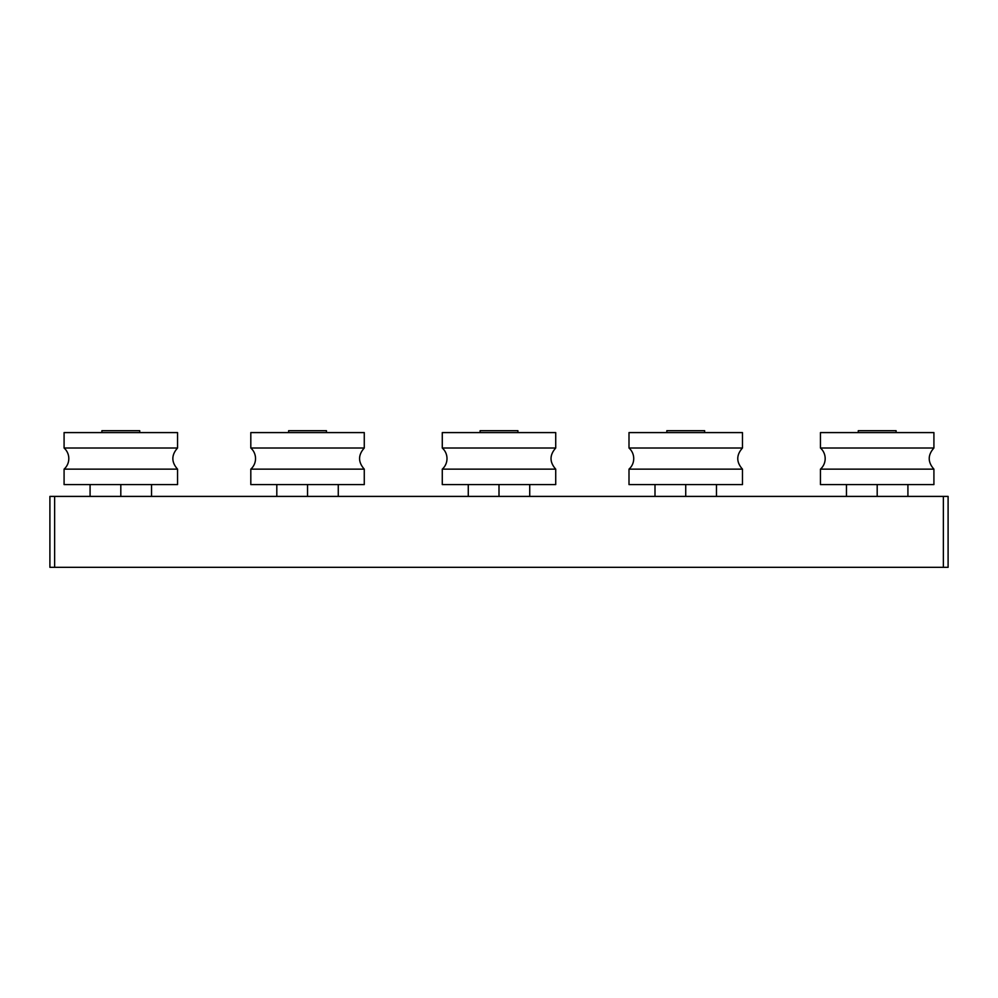 <?xml version="1.0" encoding="UTF-8"?>
<svg xmlns="http://www.w3.org/2000/svg" width="998" height="998" viewBox="0 0 998 998"><rect width="100%" height="100%" fill="white"/><g stroke="black" fill="none" stroke-linecap="round" stroke-linejoin="round"><path stroke-width="1.5" d="M49.9 567.313L54.628 567.313L54.628 496.405L49.9 496.405L49.9 567.313M54.628 496.405L943.372 496.405L943.372 567.313L948.1 567.313L948.1 496.405L943.372 496.405M943.372 567.313L54.628 567.313M151.534 484.579L151.534 496.405M101.896 432.583L101.896 430.687L139.72 430.687L139.72 432.583M90.082 484.579L90.082 496.405M120.808 484.579L120.808 496.405M177.544 469.147C171.294 462.099 171.294 455.063 177.544 448.015L177.544 432.583L64.084 432.583L64.084 448.015A14.184 14.184 0 0 1 64.084 469.147L64.084 484.579L177.544 484.579L177.544 469.147L64.084 469.147M177.544 448.015L64.084 448.015M529.726 484.579L529.726 496.405M480.088 432.583L480.088 430.687L517.912 430.687L517.912 432.583M468.274 484.579L468.274 496.405M499 484.579L499 496.405M555.724 469.147C549.474 462.099 549.474 455.063 555.724 448.015L555.724 432.583L442.276 432.583L442.276 448.015A14.184 14.184 0 0 1 442.276 469.147L442.276 484.579L555.724 484.579L555.724 469.147L442.276 469.147M555.724 448.015L442.276 448.015M907.918 484.579L907.918 496.405M858.28 432.583L858.28 430.687L896.104 430.687L896.104 432.583M846.466 484.579L846.466 496.405M877.192 484.579L877.192 496.405M933.916 469.147C927.666 462.099 927.666 455.063 933.916 448.015L933.916 432.583L820.456 432.583L820.456 448.015A14.184 14.184 0 0 1 820.456 469.147L820.456 484.579L933.916 484.579L933.916 469.147L820.456 469.147M933.916 448.015L820.456 448.015M338.272 484.579L338.272 496.405M288.634 432.583L288.634 430.687L326.446 430.687L326.446 432.583M276.808 484.579L276.808 496.405M307.546 484.579L307.546 496.405M364.27 469.147C358.02 462.099 358.02 455.063 364.27 448.015L364.27 432.583L250.81 432.583L250.81 448.015A14.184 14.184 0 0 1 250.81 469.147L250.81 484.579L364.27 484.579L364.27 469.147L250.81 469.147M364.27 448.015L250.81 448.015M716.464 484.579L716.464 496.405M666.826 432.583L666.826 430.687L704.638 430.687L704.638 432.583M655 484.579L655 496.405M685.726 484.579L685.726 496.405M742.462 469.147C736.212 462.099 736.212 455.063 742.462 448.015L742.462 432.583L629.002 432.583L629.002 448.015A14.184 14.184 0 0 1 629.002 469.147L629.002 484.579L742.462 484.579L742.462 469.147L629.002 469.147M742.462 448.015L629.002 448.015"/></g></svg>
